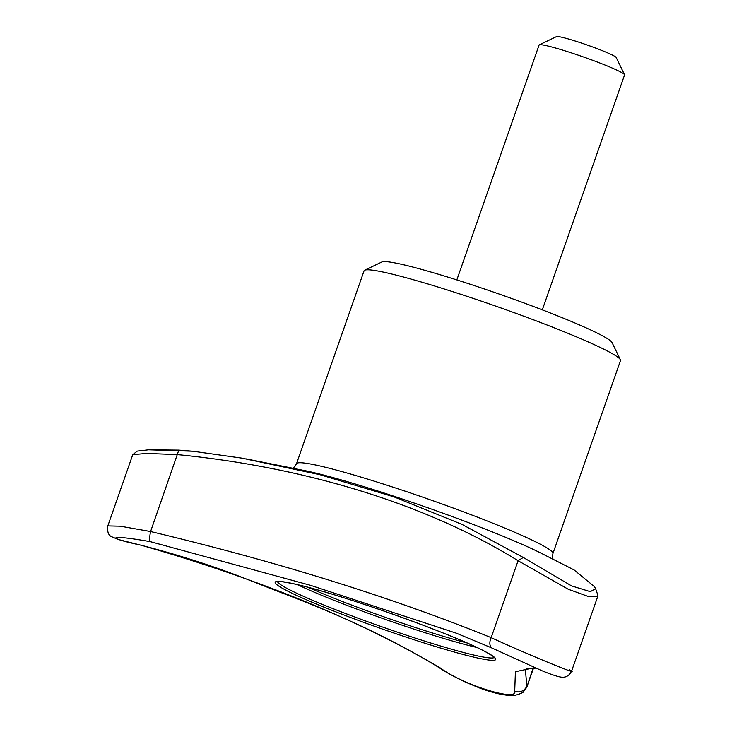 <?xml version="1.0" encoding="UTF-8"?>
<svg xmlns="http://www.w3.org/2000/svg" width="732" height="732" viewBox="0 0 732 732"><rect width="100%" height="100%" fill="white"/><g stroke="black" fill="none" stroke-linecap="round" stroke-linejoin="round"><path stroke-width="1.1" d="M296.506 463.74A135.841 10.184 -160.7 0 1 428.074 499.023A135.841 10.184 -160.7 0 1 552.916 553.538L620.489 360.592A135.841 10.184 -160.7 0 0 620.379 359.741L612.043 342.558A122.262 9.168 -160.7 0 0 499.782 294.264A122.262 9.168 -160.7 0 0 381.921 261.965L364.682 270.2A135.841 10.184 -160.7 0 0 364.069 270.794L296.506 463.74L294.804 466.577L292.901 468.087M137.259 451.132L148.569 449.814L178.809 450.125L192.9 451.241L241.889 458.131L320.186 474.766L394.026 496.9L462.176 524.469L523.261 557.445L518.091 560.739C428.037 504.943 307.22 467.309 177.519 454.618L146.675 453.428L132.767 454.654L107.824 525.896L120.295 526.189L150.591 531.524C277.84 561.847 391.364 597.221 491.163 637.645C526.345 653.923 585.39 678.171 569.505 669.807M523.261 557.445L571.582 585.902L590.321 591.648L595.619 588.638L594.43 586.661L574.089 569.935L540.463 552.87A143.564 10.76 -160.7 0 0 520.845 543.775A143.564 10.76 -160.7 0 0 306.653 470.996L245.906 458.845M597.678 594.649L597.87 596.095L589.114 596.781L568.242 589.233L518.091 560.739L491.163 637.645A9.059 5.463 -65 0 0 492.288 648.168L456.457 633.235L310.46 585.307L150.472 541.689C109.809 534.433 102.745 537.032 141.166 545.212C260.18 579.433 359.943 620.379 440.435 668.051C462.816 684.813 518.283 702.125 514.706 691.191L515.41 671.72L534.635 667.657M178.809 450.125L150.591 531.524A9.059 1.912 -79 0 0 150.472 541.689M597.87 596.095L571.619 671.061C569.304 675.773 565.781 677.795 561.051 677.127C557.208 676.524 550.793 674.373 541.836 670.686L492.288 648.168A9.059 5.463 -65 0 0 492.618 648.296M525.366 669.368L526.83 685.957A9.059 8.811 168.1 0 1 514.706 691.191M141.166 545.212A9.059 3.596 -76.6 0 1 140.828 545.166C177.867 554.655 213.104 565.955 246.547 579.085L282.799 593.249C342.274 615.612 394.209 640.299 438.596 667.309A9.059 6.478 -55.9 0 0 440.435 668.051M533.097 668.051L526.811 687.202L522.968 692.426C516.765 695.583 510.899 696.434 505.391 694.997C497.989 693.991 489.461 691.694 479.789 688.089L465.964 682.343C455.048 677.274 445.925 672.26 438.596 667.309M491.986 648.003L456.512 633.262M620.379 359.741A135.841 10.184 -160.7 0 0 495.646 306.086A135.841 10.184 -160.7 0 0 364.682 270.2M542.311 309.837L624.561 74.966A45.283 3.395 -160.7 0 0 624.524 74.682L616.188 57.489A31.696 2.379 -160.7 0 0 587.082 44.972A31.696 2.379 -160.7 0 0 556.53 36.6L539.292 44.835A45.283 3.395 -160.7 0 0 539.091 45.036L456.832 279.908M624.524 74.682A45.283 3.395 -160.7 0 0 582.947 56.794A45.283 3.395 -160.7 0 0 539.292 44.835M473.97 657.171A116.827 8.757 -160.7 0 0 465.076 642.12A116.827 8.757 -160.7 0 0 296.881 584.484A116.827 8.757 -160.7 0 0 319.655 605.382A116.827 8.757 -160.7 0 0 473.97 657.171M466.888 642.925A113.204 8.491 19.3 0 1 307.971 587.274M494.32 657.473A115.016 8.619 19.3 0 1 383.175 627.26A115.016 8.619 19.3 0 1 277.455 581.528M476.825 647.454A115.016 8.619 19.3 0 1 297.384 584.612M595.592 588.647L597.788 594.942M535.769 668.142L527.635 668.609L525.137 669.515M533.518 668.06L526.82 687.192M140.828 545.166L117.989 539.42L111.172 536.492C108.272 534.918 107.156 531.377 107.824 525.896M148.569 449.814L192.9 451.241M132.849 454.581L137.296 451.104M552.916 553.538L552.477 556.805L553.026 559.184M277.071 581.629C277.172 582.324 272.945 579.36 297.064 584.539C341.99 594.558 455.606 635.111 485.508 651.782C497.595 658.663 493.45 657.309 494.558 657.793"/></g></svg>
